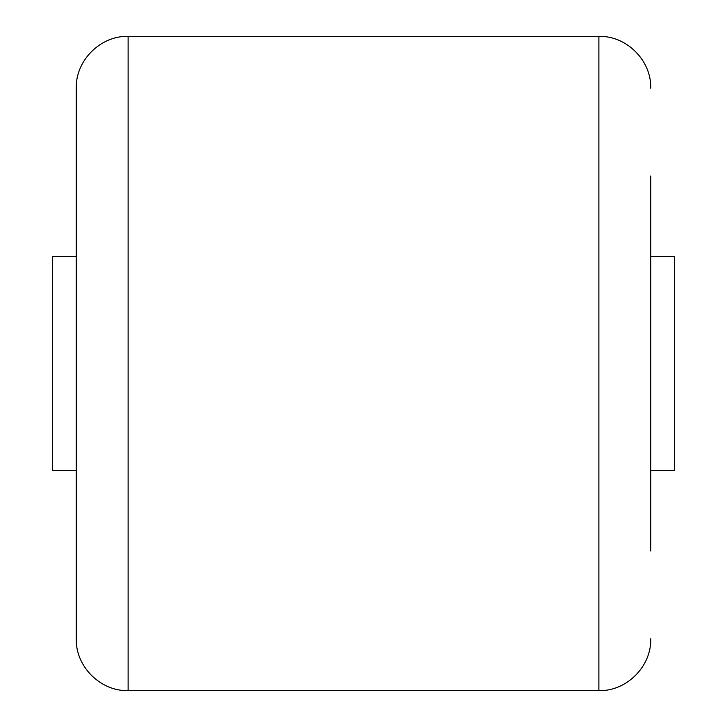 <?xml version="1.0" encoding="UTF-8"?>
<svg xmlns="http://www.w3.org/2000/svg" width="727" height="727" viewBox="0 0 727 727"><rect width="100%" height="100%" fill="white"/><g stroke="black" fill="none" stroke-linecap="round" stroke-linejoin="round"><path stroke-width="1.09" d="M650.756 175.989L650.756 551.011M76.244 363.5L76.244 88.212C75.535 60.495 100.399 35.632 128.116 36.35L128.116 690.65C100.399 691.368 75.535 666.505 76.244 638.788L76.244 363.5M76.244 551.011L76.244 638.788M76.244 470.424L52.308 470.424L52.308 256.576L76.244 256.576M650.756 256.576L674.692 256.576L674.692 470.424L650.756 470.424M128.116 690.65L598.884 690.65L598.884 36.35C626.601 35.632 651.465 60.495 650.756 88.212M598.884 36.35L128.116 36.35M598.884 690.65C626.601 691.368 651.465 666.505 650.756 638.788"/></g></svg>
